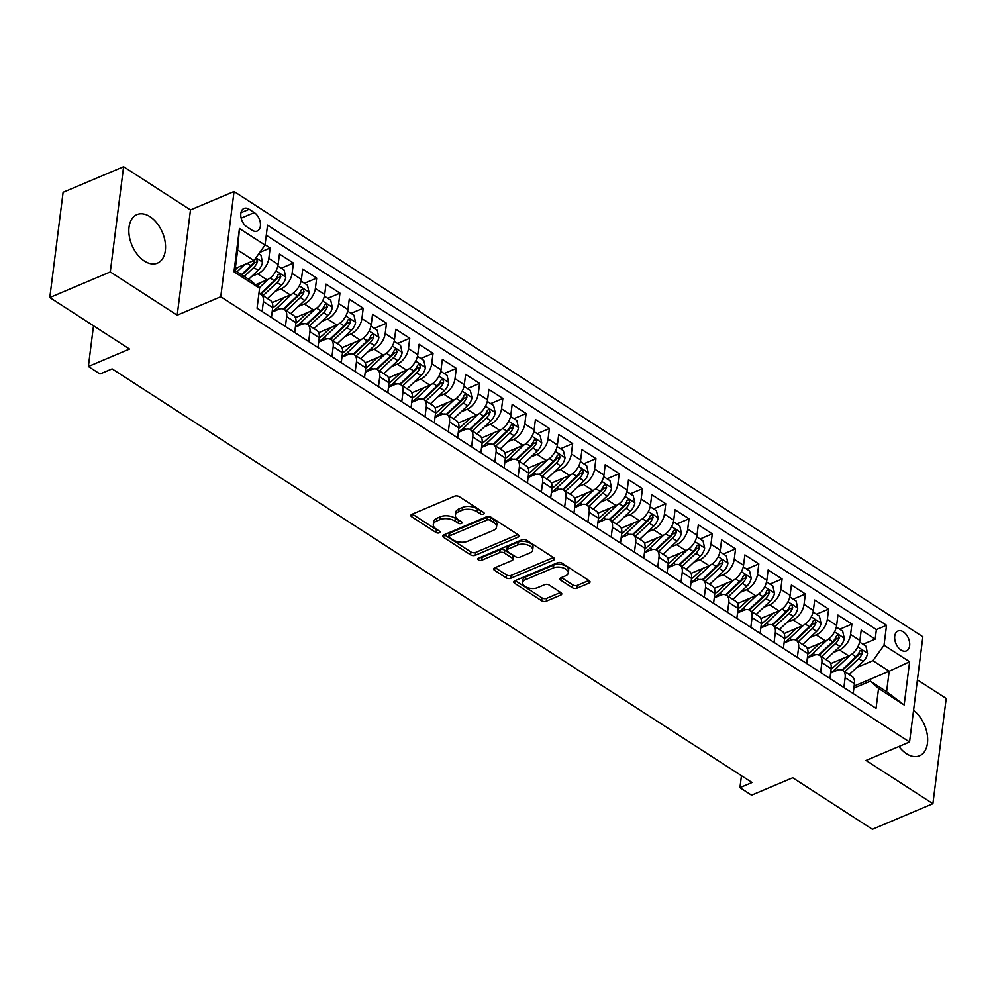 <?xml version="1.0" encoding="UTF-8"?>
<svg xmlns="http://www.w3.org/2000/svg" width="996" height="996" viewBox="0 0 996 996"><rect width="100%" height="100%" fill="white"/><g stroke="black" fill="none" stroke-linecap="round" stroke-linejoin="round"><path stroke-width="1.49" d="M483.471 514.123A2.316 1.22 -172.8 0 0 484.168 513.376A2.316 1.22 -172.8 0 0 483.533 512.38L459.268 496.693A3.312 1.755 -172.8 0 0 454.612 496.22L411.858 514.322A3.312 1.755 -172.8 0 0 410.85 515.38A3.312 1.755 -172.8 0 0 411.759 516.8L436.036 532.486A2.316 1.22 -172.8 0 0 439.298 532.823A2.316 1.22 -172.8 0 0 439.995 532.076A2.316 1.22 -172.8 0 0 439.361 531.08L436.211 529.05A10.607 5.603 -172.8 0 1 433.297 524.506A10.607 5.603 -172.8 0 1 436.509 521.107L440.07 519.601A10.607 5.603 -172.8 0 1 454.985 521.107L458.123 523.137A2.316 1.22 -172.8 0 0 461.385 523.473A2.316 1.22 -172.8 0 0 462.082 522.726A2.316 1.22 -172.8 0 0 461.447 521.73L458.309 519.7A10.607 5.603 -172.8 0 1 455.384 515.156A10.607 5.603 -172.8 0 1 458.596 511.757L462.156 510.251A10.607 5.603 -172.8 0 1 477.072 511.757L480.209 513.787A2.316 1.22 -172.8 0 0 483.471 514.123M898.952 746.49A26.332 16.534 67.1 0 0 906.497 753.711A26.332 16.534 67.1 0 0 919.569 755.777A26.332 16.534 67.1 0 0 927.376 735.359A26.332 16.534 67.1 0 0 913.556 710.36M149.998 216.68A26.332 16.534 67.1 0 0 136.925 214.613A26.332 16.534 67.1 0 0 129.268 236.027A26.332 16.534 67.1 0 0 144.395 261.052A26.332 16.534 67.1 0 0 157.455 263.118A26.332 16.534 67.1 0 0 165.112 241.704A26.332 16.534 67.1 0 0 149.998 216.68M903.335 631.85A10.807 6.785 67.1 0 0 897.981 631.003A10.807 6.785 67.1 0 0 894.831 639.793A10.807 6.785 67.1 0 0 901.044 650.052A10.807 6.785 67.1 0 0 906.397 650.911A10.807 6.785 67.1 0 0 909.547 642.121A10.807 6.785 67.1 0 0 903.335 631.85M572.376 587.727A3.312 1.755 -172.8 0 0 577.033 588.2L589.034 583.121A3.312 1.755 -172.8 0 0 590.03 582.05A3.312 1.755 -172.8 0 0 589.122 580.631L562.167 563.213A3.312 1.755 -172.8 0 0 557.511 562.74L514.758 580.842A3.312 1.755 -172.8 0 0 513.749 581.901A3.312 1.755 -172.8 0 0 514.658 583.32L541.612 600.75A3.312 1.755 -172.8 0 0 546.281 601.211L560.76 595.085A3.312 1.755 -172.8 0 0 561.769 594.027A3.312 1.755 -172.8 0 0 560.86 592.595L549.319 585.138A3.312 1.755 -172.8 0 0 544.663 584.677L537.479 587.715A8.864 4.681 -172.8 0 1 527.643 587.702A8.864 4.681 -172.8 0 1 522.564 582.648A8.864 4.681 -172.8 0 1 525.253 579.809L553.403 567.894A8.864 4.681 -172.8 0 1 563.238 567.919A8.864 4.681 -172.8 0 1 568.305 572.961A8.864 4.681 -172.8 0 1 565.616 575.8L560.935 577.78A3.312 1.755 -172.8 0 0 559.926 578.85A3.312 1.755 -172.8 0 0 560.835 580.27L572.376 587.727L572.737 584.876A3.312 1.755 -172.8 0 0 577.394 585.349L588.885 580.481M110.295 271.92L177.201 315.172L190.485 209.944L123.591 166.706L110.295 271.92L49.8 297.53L129.505 349.048L88.37 366.466L99.998 373.986L112.1 368.869L752.042 782.545L739.941 787.674L751.569 795.194L792.716 777.776L872.409 829.295L932.903 803.685L946.2 698.47L917.416 679.857M177.201 315.172L220.751 296.733L909.56 741.995L866.01 760.446L932.903 803.685M517.995 537.193A3.312 1.755 -172.8 0 0 518.991 536.134A3.312 1.755 -172.8 0 0 518.082 534.715L491.128 517.285A3.312 1.755 -172.8 0 0 486.471 516.824L443.718 534.914A3.312 1.755 -172.8 0 0 442.71 535.985A3.312 1.755 -172.8 0 0 443.631 537.404L470.573 554.822A3.312 1.755 -172.8 0 0 475.241 555.295L517.995 537.193L518.281 534.852M526.647 540.255L553.602 557.673A3.312 1.755 -172.8 0 1 554.511 559.092A3.312 1.755 -172.8 0 1 553.515 560.15L510.761 578.253A3.312 1.755 -172.8 0 1 506.093 577.78L494.564 570.322A3.312 1.755 -172.8 0 1 493.655 568.903A3.312 1.755 -172.8 0 1 494.651 567.845L511.994 560.511A3.312 1.755 -172.8 0 0 512.99 559.441A3.312 1.755 -172.8 0 0 512.081 558.021L504.437 553.079A3.312 1.755 -172.8 0 0 499.768 552.606L481.715 560.25A2.316 1.22 -172.8 0 1 479.151 560.25A2.316 1.22 -172.8 0 1 477.819 558.918A2.316 1.22 -172.8 0 1 478.528 558.183L521.991 539.782A3.312 1.755 -172.8 0 1 526.647 540.255M49.8 297.53L63.097 192.315L123.591 166.706M863.009 644.288L875.185 639.133L861.216 630.107L859.909 640.49L850.596 634.477A13.508 7.719 122.9 0 1 839.479 649.94L833.465 652.492M839.74 629.248L851.904 624.094L837.947 615.067L836.64 625.451L827.327 619.425A13.508 7.719 122.9 0 1 816.21 634.9L810.196 637.452M816.471 614.208L828.635 609.054L814.678 600.028L813.371 610.399L804.058 604.385A13.508 7.719 122.9 0 1 792.941 619.861L786.927 622.4M793.202 599.156L805.366 594.002L791.409 584.976L790.089 595.359L780.789 589.346A13.508 7.719 122.9 0 1 769.671 604.821L763.658 607.361M769.92 584.117L782.097 578.962L768.14 569.936L766.82 580.319L757.52 574.306A13.508 7.719 122.9 0 1 746.402 589.769L740.389 592.321M746.651 569.077L758.828 563.923L744.871 554.897L743.551 565.28L734.251 559.254A13.508 7.719 122.9 0 1 723.133 574.729L717.12 577.282M723.382 554.025L735.558 548.883L721.59 539.857L720.282 550.228L710.97 544.214A13.508 7.719 122.9 0 1 699.864 559.69L693.838 562.23M700.113 538.985L712.289 533.831L698.321 524.805L697.013 535.188L687.701 529.175A13.508 7.719 122.9 0 1 676.583 544.65L670.569 547.19M676.844 523.946L689.02 518.792L675.051 509.765L673.744 520.149L664.432 514.135A13.508 7.719 122.9 0 1 653.314 529.598L647.3 532.15M653.575 508.906L665.751 503.752L651.782 494.726L650.475 505.109L641.163 499.083A13.508 7.719 122.9 0 1 630.045 514.559L624.031 517.111M630.306 493.854L642.47 488.712L628.513 479.686L627.206 490.057L617.894 484.044A13.508 7.719 122.9 0 1 606.776 499.519L600.762 502.059M607.037 478.815L619.201 473.66L605.244 464.634L603.925 475.017L594.624 469.004A13.508 7.719 122.9 0 1 583.507 484.479L577.493 487.019M583.768 463.775L595.932 458.621L581.975 449.594L580.656 459.978L571.355 453.952A13.508 7.719 122.9 0 1 560.238 469.427L554.224 471.98M560.487 448.735L572.663 443.581L558.706 434.555L557.387 444.926L548.086 438.912A13.508 7.719 122.9 0 1 536.969 454.388L530.955 456.927M537.218 433.683L549.394 428.529L535.425 419.503L534.117 429.886L524.805 423.873A13.508 7.719 122.9 0 1 513.699 439.348L507.686 441.888M513.948 418.644L526.125 413.489L512.156 404.463L510.848 414.846L501.536 408.833A13.508 7.719 122.9 0 1 490.43 424.296L484.405 426.848M490.679 403.604L502.856 398.45L488.887 389.424L487.579 399.807L478.267 393.781A13.508 7.719 122.9 0 1 467.149 409.256L461.136 411.809M467.41 388.565L479.586 383.41L465.618 374.384L464.31 384.755L454.998 378.741A13.508 7.719 122.9 0 1 443.88 394.217L437.867 396.757M444.141 373.512L456.305 368.358L442.349 359.332L441.041 369.715L431.729 363.702A13.508 7.719 122.9 0 1 420.611 379.177L414.597 381.717M420.872 358.473L433.036 353.319L419.079 344.292L417.772 354.676L408.46 348.662A13.508 7.719 122.9 0 1 397.342 364.125L391.328 366.677M397.603 343.433L409.767 338.279L395.81 329.253L394.491 339.636L385.191 333.61A13.508 7.719 122.9 0 1 374.073 349.086L368.059 351.638M374.322 328.381L386.498 323.239L372.541 314.213L371.222 324.584L361.922 318.571A13.508 7.719 122.9 0 1 350.804 334.046L344.79 336.586M351.053 313.342L363.229 308.187L349.272 299.161L347.953 309.544L338.652 303.531A13.508 7.719 122.9 0 1 327.535 319.006L321.521 321.546M327.784 298.302L339.96 293.148L325.991 284.121L324.684 294.505L315.371 288.479A13.508 7.719 122.9 0 1 304.266 303.954L298.24 306.507M304.515 283.262L316.691 278.108L302.722 269.082L301.415 279.453L292.102 273.439A13.508 7.719 122.9 0 1 280.984 288.915L274.971 291.467M281.246 268.21L293.422 263.056L279.453 254.042L278.145 264.413A13.508 7.719 122.9 0 1 267.028 279.888L255.549 284.744M859.909 640.49A13.508 7.719 -57.1 0 1 848.791 655.966L830.652 663.647M836.64 625.451A13.508 7.719 -57.1 0 1 825.522 640.926L807.37 648.595M813.371 610.399A13.508 7.719 -57.1 0 1 802.253 625.874L784.101 633.556M790.089 595.359A13.508 7.719 -57.1 0 1 778.984 610.834L760.832 618.516M766.82 580.319A13.508 7.719 -57.1 0 1 755.703 595.795L737.563 603.476M743.551 565.28A13.508 7.719 -57.1 0 1 732.433 580.743L714.294 588.424M720.282 550.228A13.508 7.719 -57.1 0 1 709.164 565.703L691.025 573.385M697.013 535.188A13.508 7.719 -57.1 0 1 685.895 550.664L667.756 558.345M673.744 520.149A13.508 7.719 -57.1 0 1 662.626 535.624L644.487 543.306M650.475 505.109A13.508 7.719 -57.1 0 1 639.357 520.572L621.218 528.254M627.206 490.057A13.508 7.719 -57.1 0 1 616.088 505.532L597.936 513.214M603.925 475.017A13.508 7.719 -57.1 0 1 592.819 490.493L574.667 498.174M580.656 459.978A13.508 7.719 -57.1 0 1 569.55 475.453L551.398 483.135M557.387 444.926A13.508 7.719 -57.1 0 1 546.269 460.401L528.129 468.083M534.117 429.886A13.508 7.719 -57.1 0 1 523 445.361L504.86 453.043M510.848 414.846A13.508 7.719 -57.1 0 1 499.731 430.322L481.591 438.003M487.579 399.807A13.508 7.719 -57.1 0 1 476.462 415.27L458.322 422.951M464.31 384.755A13.508 7.719 -57.1 0 1 453.192 400.23L435.053 407.912M441.041 369.715A13.508 7.719 -57.1 0 1 429.923 385.191L411.771 392.872M417.772 354.676A13.508 7.719 -57.1 0 1 406.654 370.151L388.502 377.833M394.491 339.636A13.508 7.719 -57.1 0 1 383.385 355.099L365.233 362.781M371.222 324.584A13.508 7.719 -57.1 0 1 360.104 340.059L341.964 347.741M347.953 309.544A13.508 7.719 -57.1 0 1 336.835 325.02L318.695 332.701M324.684 294.505A13.508 7.719 -57.1 0 1 313.566 309.98L295.426 317.662M301.415 279.453A13.508 7.719 -57.1 0 1 290.297 294.928L272.157 302.61M246.946 226.914L252.063 230.225A10.47 6.574 67.1 0 0 257.254 231.047A10.47 6.574 67.1 0 0 260.292 222.531A10.47 6.574 67.1 0 0 254.291 212.596L249.174 209.285A10.47 6.574 67.1 0 0 243.97 208.463A10.47 6.574 67.1 0 0 240.932 216.966A10.47 6.574 67.1 0 0 246.946 226.914M220.751 296.733L234.048 191.506L922.856 636.78L909.56 741.995M875.185 639.133L876.38 629.609L886.552 625.301L267.551 225.158L265.036 245.066L253.918 260.541L235.305 268.422M886.552 625.301L884.037 645.209L909.634 661.755L904.169 704.981L878.572 688.435L876.057 708.343L257.055 308.2L259.57 288.292L233.973 271.746L239.438 228.52L265.036 245.066M830.614 673.084L836.901 670.42A13.508 7.719 122.9 0 1 842.79 670.457A13.508 7.719 122.9 0 1 845.143 677.703L843.898 687.551M807.345 658.032L813.62 655.38A13.508 7.719 122.9 0 1 819.521 655.418A13.508 7.719 122.9 0 1 821.862 662.651L820.617 672.512M784.076 642.993L790.351 640.341A13.508 7.719 122.9 0 1 796.252 640.366A13.508 7.719 122.9 0 1 798.593 647.612L797.348 657.472M760.807 627.953L767.082 625.289A13.508 7.719 122.9 0 1 772.983 625.326A13.508 7.719 122.9 0 1 775.324 632.572L774.079 642.42M737.538 612.901L743.813 610.249A13.508 7.719 122.9 0 1 749.714 610.287A13.508 7.719 122.9 0 1 752.055 617.532L750.81 627.38M714.269 597.861L720.544 595.21A13.508 7.719 122.9 0 1 726.433 595.235A13.508 7.719 122.9 0 1 728.786 602.48L727.541 612.341M691 582.822L697.275 580.158A13.508 7.719 122.9 0 1 703.164 580.195A13.508 7.719 122.9 0 1 705.517 587.441L704.272 597.301M667.731 567.782L674.006 565.118A13.508 7.719 122.9 0 1 679.895 565.155A13.508 7.719 122.9 0 1 682.248 572.401L681.003 582.249M644.449 552.73L650.737 550.078A13.508 7.719 122.9 0 1 656.625 550.116A13.508 7.719 122.9 0 1 658.979 557.349L657.734 567.21M621.18 537.691L627.455 535.039A13.508 7.719 122.9 0 1 633.356 535.064A13.508 7.719 122.9 0 1 635.697 542.31L634.452 552.17M597.911 522.651L604.186 519.987A13.508 7.719 122.9 0 1 610.087 520.024A13.508 7.719 122.9 0 1 612.428 527.27L611.183 537.13M574.642 507.611L580.917 504.947A13.508 7.719 122.9 0 1 586.818 504.984A13.508 7.719 122.9 0 1 589.159 512.23L587.914 522.078M551.373 492.559L557.648 489.908A13.508 7.719 122.9 0 1 563.549 489.945A13.508 7.719 122.9 0 1 565.89 497.178L564.645 507.039M528.104 477.52L534.379 474.868A13.508 7.719 122.9 0 1 540.268 474.893A13.508 7.719 122.9 0 1 542.621 482.139L541.376 491.999M504.835 462.48L511.11 459.816A13.508 7.719 122.9 0 1 516.999 459.853A13.508 7.719 122.9 0 1 519.352 467.099L518.107 476.947M481.566 447.428L487.841 444.776A13.508 7.719 122.9 0 1 493.73 444.814A13.508 7.719 122.9 0 1 496.083 452.06L494.838 461.907M458.285 432.389L464.572 429.737A13.508 7.719 122.9 0 1 470.461 429.762A13.508 7.719 122.9 0 1 472.814 437.007L471.569 446.868M435.015 417.349L441.303 414.697A13.508 7.719 122.9 0 1 447.192 414.722A13.508 7.719 122.9 0 1 449.545 421.968L448.3 431.828M411.746 402.309L418.021 399.645A13.508 7.719 122.9 0 1 423.923 399.682A13.508 7.719 122.9 0 1 426.263 406.928L425.018 416.776M388.477 387.257L394.752 384.605A13.508 7.719 122.9 0 1 400.653 384.643A13.508 7.719 122.9 0 1 402.994 391.876L401.749 401.737M365.208 372.218L371.483 369.566A13.508 7.719 122.9 0 1 377.384 369.591A13.508 7.719 122.9 0 1 379.725 376.837L378.48 386.697M341.939 357.178L348.214 354.514A13.508 7.719 122.9 0 1 354.115 354.551A13.508 7.719 122.9 0 1 356.456 361.797L355.211 371.657M318.67 342.138L324.945 339.474A13.508 7.719 122.9 0 1 330.834 339.512A13.508 7.719 122.9 0 1 333.187 346.757L331.942 356.605M295.401 327.086L301.676 324.435A13.508 7.719 122.9 0 1 307.565 324.472A13.508 7.719 122.9 0 1 309.918 331.705L308.673 341.566M272.132 312.047L278.407 309.395A13.508 7.719 122.9 0 1 284.296 309.42A13.508 7.719 122.9 0 1 286.649 316.666L285.404 326.526M259.757 252.411L270.153 248.016L268.833 258.4A13.508 7.719 122.9 0 1 257.715 273.875L251.702 276.415M258.898 293.658A13.508 7.719 122.9 0 1 261.027 294.38L270.339 300.394A13.508 7.719 122.9 0 1 272.68 307.639L271.435 317.5M261.027 294.38A13.508 7.719 122.9 0 1 263.38 301.626L262.135 311.474M853.198 693.577L854.443 683.717A13.508 7.719 -57.1 0 0 852.103 676.471L842.79 670.457M829.929 678.525L831.174 668.677A13.508 7.719 -57.1 0 0 828.834 661.431L819.521 655.418M806.66 663.485L807.905 653.625A13.508 7.719 -57.1 0 0 805.552 646.392L796.252 640.366M783.391 648.446L784.636 638.585A13.508 7.719 -57.1 0 0 782.283 631.34L772.983 625.326M760.122 633.394L761.367 623.546A13.508 7.719 -57.1 0 0 759.014 616.3L749.714 610.287M736.853 618.354L738.098 608.506A13.508 7.719 -57.1 0 0 735.745 601.26L726.433 595.235M713.572 603.315L714.817 593.454A13.508 7.719 -57.1 0 0 712.476 586.208L703.164 580.195M690.303 588.275L691.548 578.415A13.508 7.719 -57.1 0 0 689.207 571.169L679.895 565.155M667.034 573.223L668.279 563.375A13.508 7.719 -57.1 0 0 665.938 556.129L656.625 550.116M643.765 558.183L645.01 548.335A13.508 7.719 -57.1 0 0 642.669 541.089L633.356 535.064M620.496 543.144L621.741 533.283A13.508 7.719 -57.1 0 0 619.388 526.037L610.087 520.024M597.226 528.104L598.471 518.244A13.508 7.719 -57.1 0 0 596.118 510.998L586.818 504.984M573.957 513.052L575.202 503.204A13.508 7.719 -57.1 0 0 572.849 495.958L563.549 489.945M550.688 498.012L551.933 488.152A13.508 7.719 -57.1 0 0 549.58 480.919L540.268 474.893M527.419 482.973L528.664 473.112A13.508 7.719 -57.1 0 0 526.311 465.867L516.999 459.853M504.138 467.921L505.383 458.073A13.508 7.719 -57.1 0 0 503.042 450.827L493.73 444.814M480.869 452.881L482.114 443.033A13.508 7.719 -57.1 0 0 479.773 435.787L470.461 429.762M457.6 437.842L458.845 427.981A13.508 7.719 -57.1 0 0 456.504 420.735L447.192 414.722M434.331 422.802L435.576 412.942A13.508 7.719 -57.1 0 0 433.235 405.696L423.923 399.682M411.062 407.75L412.307 397.902A13.508 7.719 -57.1 0 0 409.954 390.656L400.653 384.643M387.793 392.71L389.038 382.862A13.508 7.719 -57.1 0 0 386.685 375.617L377.384 369.591M364.524 377.671L365.769 367.81A13.508 7.719 -57.1 0 0 363.416 360.564L354.115 354.551M341.255 362.631L342.5 352.771A13.508 7.719 -57.1 0 0 340.146 345.525L330.834 339.512M317.973 347.579L319.218 337.731A13.508 7.719 -57.1 0 0 316.877 330.485L307.565 324.472M294.704 332.54L295.949 322.679A13.508 7.719 -57.1 0 0 293.608 315.446L284.296 309.42M293.422 263.056L292.102 273.439M316.691 278.108L315.371 288.479M339.96 293.148L338.652 303.531M363.229 308.187L361.922 318.571M386.498 323.239L385.191 333.61M409.767 338.279L408.46 348.662M433.036 353.319L431.729 363.702M456.305 368.358L454.998 378.741M479.586 383.41L478.267 393.781M502.856 398.45L501.536 408.833M526.125 413.489L524.805 423.873M549.394 428.529L548.086 438.912M572.663 443.581L571.355 453.952M595.932 458.621L594.624 469.004M619.201 473.66L617.894 484.044M642.47 488.712L641.163 499.083M665.751 503.752L664.432 514.135M689.02 518.792L687.701 529.175M712.289 533.831L710.97 544.214M735.558 548.883L734.251 559.254M758.828 563.923L757.52 574.306M782.097 578.962L780.789 589.346M805.366 594.002L804.058 604.385M828.635 609.054L827.327 619.425M851.904 624.094L850.596 634.477M876.38 629.609L266.281 235.218M270.153 248.016L265.073 244.742M854.145 686.057L889.204 671.217L872.919 660.684L856.734 667.532M253.918 260.541L237.633 250.008L235.044 270.489L251.328 281.021L259.57 288.292M190.485 209.944L234.048 191.506M741.447 775.71L739.941 787.674M93.499 325.779L88.37 366.466M853.883 688.124L870.33 681.164L886.614 691.697L889.204 671.217L909.634 661.755M878.572 688.435L870.33 681.164M872.919 660.684L884.037 645.209M237.633 250.008L239.438 228.52M235.044 270.489L233.973 271.746M904.169 704.981L886.614 691.697M482.114 511.458A2.316 1.22 -172.8 0 1 480.57 510.948L477.433 508.919A10.607 5.603 -172.8 0 0 462.518 507.412L462.156 510.251M455.384 515.156L455.745 512.305A10.607 5.603 -172.8 0 1 458.957 508.919L462.518 507.412M433.297 524.506L433.658 521.667A10.607 5.603 -172.8 0 1 436.87 518.269L440.431 516.762A10.607 5.603 -172.8 0 1 455.334 518.269L458.484 520.298A2.316 1.22 -172.8 0 0 460.028 520.808M412.356 514.11L436.385 529.648A2.316 1.22 -172.8 0 0 437.929 530.158M444.216 534.703L470.934 551.983A3.312 1.755 -172.8 0 0 475.602 552.456L517.845 534.566M490.318 520.323A2.316 1.22 -172.8 0 0 487.056 519.987L449.532 535.885A2.316 1.22 -172.8 0 0 448.823 536.62A2.316 1.22 -172.8 0 0 449.457 537.616L452.769 539.757A10.607 5.603 -172.8 0 0 467.684 541.264L493.331 530.407A10.607 5.603 -172.8 0 0 496.543 527.009A10.607 5.603 -172.8 0 0 493.63 522.464L490.318 520.323L490.679 517.472A2.316 1.22 -172.8 0 0 487.418 517.148L487.056 519.987M448.823 536.62L449.184 533.781A2.316 1.22 -172.8 0 1 449.881 533.034L487.418 517.148M496.543 527.009L496.904 524.17A10.607 5.603 -172.8 0 0 493.991 519.613L493.63 522.464M490.679 517.472L493.991 519.613M553.365 557.523L511.11 575.414L510.761 578.253M495.149 567.633L506.454 574.941A3.312 1.755 -172.8 0 0 511.11 575.414M512.99 559.441L513.351 556.602A3.312 1.755 -172.8 0 0 512.442 555.183L504.785 550.228A3.312 1.755 -172.8 0 0 500.129 549.767L482.076 557.399L481.715 560.25M480.035 557.536A2.316 1.22 -172.8 0 0 482.076 557.399M529.984 552.892A8.864 4.681 -172.8 0 0 532.673 550.053A8.864 4.681 -172.8 0 0 527.594 544.999A8.864 4.681 -172.8 0 0 517.758 544.986L507.848 549.182A3.312 1.755 -172.8 0 0 506.84 550.253A3.312 1.755 -172.8 0 0 507.761 551.672L515.405 556.615A3.312 1.755 -172.8 0 0 520.074 557.088L529.984 552.892M532.673 550.053L533.034 547.202A8.864 4.681 -172.8 0 0 527.955 542.16A8.864 4.681 -172.8 0 0 518.119 542.148L517.758 544.986M506.84 550.253L507.201 547.402A3.312 1.755 -172.8 0 1 508.209 546.343L518.119 542.148M561.433 577.568L572.737 584.876M568.305 572.961L568.666 570.11A8.864 4.681 -172.8 0 0 563.587 565.068A8.864 4.681 -172.8 0 0 553.764 565.056L553.403 567.894M522.564 582.648L522.925 579.809A8.864 4.681 -172.8 0 1 525.614 576.97L553.764 565.056M515.256 580.631L541.973 597.899A3.312 1.755 -172.8 0 0 546.63 598.372L560.624 592.446M237.845 267.351L235.118 269.928M244.854 264.376L237.023 271.771M258.823 253.719L260.902 255.063L262.508 262.259A8.952 5.117 122.9 0 1 258.138 270.339L248.664 279.291M244.244 276.427L253.719 267.488A8.952 5.117 -57.1 0 0 257.516 261.662L256.47 258.848L254.727 259.856A8.952 5.117 122.9 0 1 250.93 265.683L241.443 274.622M257.516 261.662L254.042 263.131A4.557 2.602 122.9 0 1 252.723 264.774L241.941 274.946M261.126 282.391L257.142 286.151M268.298 279.254L259.134 287.906M277.859 266.019L284.171 270.103L285.777 277.299A8.952 5.117 122.9 0 1 281.42 285.379L267.463 298.539M263.044 295.688L276.988 282.528A8.952 5.117 -57.1 0 0 280.785 276.701L279.739 273.888L277.996 274.896A8.952 5.117 122.9 0 1 274.199 280.723L260.18 293.957M280.785 276.701L277.311 278.17A4.557 2.602 122.9 0 1 275.992 279.826L260.74 294.218M284.395 297.431L276.701 304.689A21.439 12.251 122.9 0 1 272.655 307.889M291.567 294.306L277.697 307.391A25.834 14.753 122.9 0 1 272.182 311.648M301.128 281.071L307.44 285.155L309.046 292.338A8.952 5.117 122.9 0 1 304.689 300.431L290.745 313.591M286.313 310.727L300.269 297.567A8.952 5.117 -57.1 0 0 304.054 291.741L303.008 288.927L301.265 289.936A8.952 5.117 122.9 0 1 297.468 295.762L283.449 308.997M304.054 291.741L300.58 293.222A4.557 2.602 122.9 0 1 299.273 294.866L284.022 309.258M307.664 312.47L299.97 319.728A21.439 12.251 122.9 0 1 295.924 322.928M314.836 309.345L300.966 322.43A25.834 14.753 122.9 0 1 295.451 326.688M324.397 296.111L330.709 300.194L332.315 307.378A8.952 5.117 122.9 0 1 327.958 315.471L314.014 328.63M309.594 325.767L323.538 312.607A8.952 5.117 -57.1 0 0 327.335 306.78L326.277 303.967L324.534 304.975A8.952 5.117 122.9 0 1 320.737 310.802L306.718 324.036M327.335 306.78L323.849 308.262A4.557 2.602 122.9 0 1 322.542 309.905L307.291 324.298M330.933 327.522L323.239 334.768A21.439 12.251 122.9 0 1 319.193 337.968M338.117 324.385L324.235 337.482A25.834 14.753 122.9 0 1 318.72 341.728M347.666 311.15L353.978 315.234L355.584 322.43A8.952 5.117 122.9 0 1 351.227 330.51L337.283 343.67M332.863 340.819L346.807 327.659A8.952 5.117 -57.1 0 0 350.604 321.833L349.546 319.019L347.803 320.027A8.952 5.117 122.9 0 1 344.006 325.854L329.987 339.076M350.604 321.833L347.118 323.302A4.557 2.602 122.9 0 1 345.811 324.945L330.56 339.337M354.203 342.562L346.521 349.82A21.439 12.251 122.9 0 1 342.462 353.007M361.386 339.424L347.517 352.522A25.834 14.753 122.9 0 1 341.989 356.767M370.935 326.19L377.247 330.274L378.866 337.47A8.952 5.117 122.9 0 1 374.496 345.562L360.552 358.722M356.132 355.858L370.076 342.699A8.952 5.117 -57.1 0 0 373.874 336.872L372.828 334.058L371.085 335.067A8.952 5.117 122.9 0 1 367.287 340.893L353.256 354.128M373.874 336.872L370.388 338.341A4.557 2.602 122.9 0 1 369.08 339.997L353.829 354.389M377.472 357.601L369.79 364.86A21.439 12.251 122.9 0 1 365.731 368.059M384.655 354.476L370.786 367.561A25.834 14.753 122.9 0 1 365.258 371.819M394.204 341.242L400.529 345.326L402.135 352.509A8.952 5.117 122.9 0 1 397.765 360.602L383.821 373.761M379.401 370.898L393.345 357.738A8.952 5.117 -57.1 0 0 397.143 351.912L396.097 349.098L394.354 350.106A8.952 5.117 122.9 0 1 390.557 355.933L376.525 369.167M397.143 351.912L393.657 353.393A4.557 2.602 122.9 0 1 392.349 355.037L377.098 369.429M400.741 372.653L393.059 379.899A21.439 12.251 122.9 0 1 389 383.099M407.924 369.516L394.055 382.601A25.834 14.753 122.9 0 1 388.527 386.859M417.473 356.282L423.798 360.365L425.404 367.561A8.952 5.117 122.9 0 1 421.034 375.641L407.09 388.801M402.67 385.95L416.614 372.778A8.952 5.117 -57.1 0 0 420.412 366.951L419.366 364.15L417.623 365.146A8.952 5.117 122.9 0 1 413.826 370.985L399.807 384.207M420.412 366.951L416.926 368.433A4.557 2.602 122.9 0 1 415.618 370.076L400.367 384.468M424.01 387.693L416.328 394.939A21.439 12.251 122.9 0 1 412.269 398.139M431.193 384.556L417.324 397.653A25.834 14.753 122.9 0 1 411.796 401.898M440.742 371.321L447.067 375.405L448.673 382.601A8.952 5.117 122.9 0 1 444.303 390.681L430.359 403.841M425.939 400.99L439.883 387.83A8.952 5.117 -57.1 0 0 443.681 382.003L442.635 379.19L440.892 380.198A8.952 5.117 122.9 0 1 437.095 386.025L423.076 399.259M443.681 382.003L440.207 383.472A4.557 2.602 122.9 0 1 438.887 385.116L423.636 399.508M447.279 402.733L439.597 409.991A21.439 12.251 122.9 0 1 435.551 413.178M454.462 399.608L440.593 412.693A25.834 14.753 122.9 0 1 435.065 416.938M464.012 386.361L470.336 390.444L471.942 397.641A8.952 5.117 122.9 0 1 467.572 405.733L453.628 418.893M449.208 416.029L463.152 402.87A8.952 5.117 -57.1 0 0 466.95 397.043L465.904 394.229L464.161 395.238A8.952 5.117 122.9 0 1 460.364 401.064L446.345 414.299M466.95 397.043L463.476 398.512A4.557 2.602 122.9 0 1 462.156 400.168L446.905 414.56M470.56 417.772L462.866 425.031A21.439 12.251 122.9 0 1 458.82 428.23M477.731 414.647L463.862 427.732A25.834 14.753 122.9 0 1 458.347 431.99M487.293 401.413L493.605 405.497L495.211 412.68A8.952 5.117 122.9 0 1 490.854 420.773L476.91 433.932M472.478 431.069L486.422 417.909A8.952 5.117 -57.1 0 0 490.219 412.083L489.173 409.269L487.43 410.277A8.952 5.117 122.9 0 1 483.633 416.104L469.614 429.338M490.219 412.083L486.745 413.564A4.557 2.602 122.9 0 1 485.438 415.208L470.187 429.6M493.829 432.824L486.135 440.07A21.439 12.251 122.9 0 1 482.089 443.27M501 429.687L487.131 442.784A25.834 14.753 122.9 0 1 481.616 447.03M510.562 416.453L516.874 420.536L518.48 427.732A8.952 5.117 122.9 0 1 514.123 435.812L500.179 448.972M495.747 446.121L509.703 432.961A8.952 5.117 -57.1 0 0 513.5 427.135L512.442 424.321L510.699 425.329A8.952 5.117 122.9 0 1 506.902 431.156L492.883 444.378M513.5 427.135L510.014 428.604A4.557 2.602 122.9 0 1 508.707 430.247L493.456 444.639M517.098 447.864L509.404 455.122A21.439 12.251 122.9 0 1 505.358 458.309M524.282 444.726L510.4 457.824A25.834 14.753 122.9 0 1 504.885 462.069M533.831 431.492L540.143 435.576L541.749 442.772A8.952 5.117 122.9 0 1 537.392 450.852L523.448 464.012M519.028 461.16L532.972 448.001A8.952 5.117 -57.1 0 0 536.769 442.174L535.711 439.361L533.968 440.369A8.952 5.117 122.9 0 1 530.171 446.196L516.152 459.43M536.769 442.174L533.283 443.643A4.557 2.602 122.9 0 1 531.976 445.299L516.725 459.691M540.367 462.903L532.686 470.162A21.439 12.251 122.9 0 1 528.627 473.361M547.551 459.779L533.669 472.863A25.834 14.753 122.9 0 1 528.154 477.109M557.1 446.532L563.412 450.628L565.018 457.811A8.952 5.117 122.9 0 1 560.661 465.904L546.717 479.064M542.297 476.2L556.241 463.04A8.952 5.117 -57.1 0 0 560.038 457.214L558.993 454.4L557.237 455.409A8.952 5.117 122.9 0 1 553.452 461.235L539.421 474.47M560.038 457.214L556.552 458.683A4.557 2.602 122.9 0 1 555.245 460.339L539.994 474.731M563.636 477.943L555.955 485.201A21.439 12.251 122.9 0 1 551.896 488.401M570.82 474.818L556.951 487.903A25.834 14.753 122.9 0 1 551.423 492.161M580.369 461.584L586.681 465.667L588.3 472.851A8.952 5.117 122.9 0 1 583.93 480.944L569.986 494.103M565.566 491.24L579.51 478.08A8.952 5.117 -57.1 0 0 583.307 472.253L582.262 469.44L580.519 470.448A8.952 5.117 122.9 0 1 576.721 476.275L562.69 489.509M583.307 472.253L579.821 473.735A4.557 2.602 122.9 0 1 578.514 475.378L563.263 489.771M586.905 492.995L579.224 500.241A21.439 12.251 122.9 0 1 575.165 503.441M594.089 489.858L580.22 502.955A25.834 14.753 122.9 0 1 574.692 507.201M603.638 476.623L609.963 480.707L611.569 487.903A8.952 5.117 122.9 0 1 607.199 495.983L593.255 509.143M588.835 506.292L602.779 493.132A8.952 5.117 -57.1 0 0 606.576 487.305L605.531 484.492L603.788 485.5A8.952 5.117 122.9 0 1 599.99 491.327L585.972 504.549M606.576 487.305L603.09 488.775A4.557 2.602 122.9 0 1 601.783 490.418L586.532 504.81M610.175 508.035L602.493 515.293A21.439 12.251 122.9 0 1 598.434 518.48M617.358 504.897L603.489 517.995A25.834 14.753 122.9 0 1 597.961 522.24M626.907 491.663L633.232 495.747L634.838 502.943A8.952 5.117 122.9 0 1 630.468 511.023L616.524 524.195M612.104 521.331L626.048 508.172A8.952 5.117 -57.1 0 0 629.846 502.345L628.8 499.531L627.057 500.54A8.952 5.117 122.9 0 1 623.259 506.366L609.241 519.601M629.846 502.345L626.36 503.814A4.557 2.602 122.9 0 1 625.052 505.47L609.801 519.862M633.444 523.074L625.762 530.333A21.439 12.251 122.9 0 1 621.716 533.532M640.627 519.949L626.758 533.034A25.834 14.753 122.9 0 1 621.23 537.292M650.176 506.715L656.501 510.799L658.107 517.982A8.952 5.117 122.9 0 1 653.737 526.075L639.793 539.234M635.373 536.371L649.317 523.211A8.952 5.117 -57.1 0 0 653.115 517.385L652.069 514.571L650.326 515.579A8.952 5.117 122.9 0 1 646.529 521.406L632.51 534.64M653.115 517.385L649.641 518.866A4.557 2.602 122.9 0 1 648.321 520.51L633.07 534.902M656.725 538.126L649.031 545.372A21.439 12.251 122.9 0 1 644.985 548.572M663.896 534.989L650.027 548.074A25.834 14.753 122.9 0 1 644.512 552.332M673.458 521.755L679.77 525.838L681.376 533.034A8.952 5.117 122.9 0 1 677.019 541.114L663.062 554.274M658.642 551.423L672.586 538.251A8.952 5.117 -57.1 0 0 676.384 532.424L675.338 529.611L673.595 530.619A8.952 5.117 122.9 0 1 669.798 536.446L655.779 549.68M676.384 532.424L672.91 533.906A4.557 2.602 122.9 0 1 671.59 535.549L656.339 549.941M679.994 553.166L672.3 560.412A21.439 12.251 122.9 0 1 668.254 563.611M687.165 550.029L673.296 563.126A25.834 14.753 122.9 0 1 667.781 567.371M696.727 536.794L703.039 540.878L704.645 548.074A8.952 5.117 122.9 0 1 700.288 556.154L686.344 569.314M681.911 566.463L695.868 553.303A8.952 5.117 -57.1 0 0 699.653 547.476L698.607 544.663L696.864 545.671A8.952 5.117 122.9 0 1 693.067 551.498L679.048 564.732M699.653 547.476L696.179 548.945A4.557 2.602 122.9 0 1 694.872 550.589L679.621 564.981M703.263 568.206L695.569 575.464A21.439 12.251 122.9 0 1 691.523 578.651M710.434 565.081L696.565 578.166A25.834 14.753 122.9 0 1 691.05 582.411M719.996 551.834L726.308 555.917L727.914 563.114A8.952 5.117 122.9 0 1 723.557 571.206L709.613 584.366M705.193 581.502L719.137 568.343A8.952 5.117 -57.1 0 0 722.934 562.516L721.876 559.702L720.133 560.711A8.952 5.117 122.9 0 1 716.336 566.537L702.317 579.772M722.934 562.516L719.448 563.985A4.557 2.602 122.9 0 1 718.141 565.641L702.89 580.033M726.532 583.245L718.838 590.504A21.439 12.251 122.9 0 1 714.792 593.703M733.716 580.12L719.834 593.205A25.834 14.753 122.9 0 1 714.319 597.463M743.265 566.886L749.577 570.969L751.183 578.153A8.952 5.117 122.9 0 1 746.826 586.246L732.882 599.405M728.462 596.542L742.406 583.382A8.952 5.117 -57.1 0 0 746.203 577.556L745.145 574.742L743.402 575.75A8.952 5.117 122.9 0 1 739.605 581.577L725.586 594.811M746.203 577.556L742.717 579.037A4.557 2.602 122.9 0 1 741.41 580.68L726.159 595.073M749.801 598.297L742.12 605.543A21.439 12.251 122.9 0 1 738.061 608.743M756.985 595.16L743.116 608.257A25.834 14.753 122.9 0 1 737.588 612.503M766.534 581.925L772.846 586.009L774.465 593.205A8.952 5.117 122.9 0 1 770.095 601.285L756.151 614.445M751.731 611.594L765.675 598.434A8.952 5.117 -57.1 0 0 769.472 592.608L768.426 589.794L766.683 590.802A8.952 5.117 122.9 0 1 762.886 596.629L748.855 609.851M769.472 592.608L765.986 594.077A4.557 2.602 122.9 0 1 764.679 595.72L749.428 610.112M773.07 613.337L765.389 620.595A21.439 12.251 122.9 0 1 761.33 623.782M780.254 610.199L766.385 623.297A25.834 14.753 122.9 0 1 760.857 627.542M789.803 596.965L796.128 601.049L797.734 608.245A8.952 5.117 122.9 0 1 793.364 616.325L779.42 629.484M775 626.633L788.944 613.474A8.952 5.117 -57.1 0 0 792.741 607.647L791.696 604.833L789.953 605.842A8.952 5.117 122.9 0 1 786.155 611.669L772.124 624.903M792.741 607.647L789.255 609.116A4.557 2.602 122.9 0 1 787.948 610.772L772.697 625.164M796.339 628.376L788.658 635.635A21.439 12.251 122.9 0 1 784.599 638.834M803.523 625.251L789.654 638.336A25.834 14.753 122.9 0 1 784.126 642.582M813.072 612.005L819.397 616.088L821.003 623.284A8.952 5.117 122.9 0 1 816.633 631.377L802.689 644.537M798.269 641.673L812.213 628.513A8.952 5.117 -57.1 0 0 816.01 622.687L814.965 619.873L813.222 620.882A8.952 5.117 122.9 0 1 809.424 626.708L795.406 639.942M816.01 622.687L812.524 624.156A4.557 2.602 122.9 0 1 811.217 625.812L795.966 640.204M819.608 643.416L811.927 650.674A21.439 12.251 122.9 0 1 807.868 653.874M826.792 640.291L812.923 653.376A25.834 14.753 122.9 0 1 807.395 657.634M836.341 627.057L842.666 631.14L844.272 638.324A8.952 5.117 122.9 0 1 839.902 646.416L825.958 659.576M821.538 656.713L835.482 643.553A8.952 5.117 -57.1 0 0 839.279 637.726L838.234 634.913L836.491 635.921A8.952 5.117 122.9 0 1 832.693 641.748L818.675 654.982M839.279 637.726L835.806 639.208A4.557 2.602 122.9 0 1 834.486 640.851L819.235 655.244M842.877 658.468L835.196 665.714A21.439 12.251 122.9 0 1 831.15 668.914M850.061 655.331L836.192 668.428A25.834 14.753 122.9 0 1 830.664 672.673M859.61 642.096L865.935 646.18L867.541 653.376A8.952 5.117 122.9 0 1 863.183 661.456L849.227 674.616M844.807 671.765L858.751 658.605A8.952 5.117 -57.1 0 0 862.548 652.778L861.503 649.965L859.76 650.973A8.952 5.117 122.9 0 1 855.962 656.8L841.944 670.022M862.548 652.778L859.075 654.248A4.557 2.602 122.9 0 1 857.755 655.891L842.504 670.283M848.791 655.966L839.479 649.94M825.522 640.926L816.21 634.9M802.253 625.874L792.941 619.861M778.984 610.834L769.671 604.821M755.703 595.795L746.402 589.769M732.433 580.743L723.133 574.729M709.164 565.703L699.864 559.69M685.895 550.664L676.583 544.65M662.626 535.624L653.314 529.598M639.357 520.572L630.045 514.559M616.088 505.532L606.776 499.519M592.819 490.493L583.507 484.479M569.55 475.453L560.238 469.427M546.269 460.401L536.969 454.388M523 445.361L513.699 439.348M499.731 430.322L490.43 424.296M476.462 415.27L467.149 409.256M453.192 400.23L443.88 394.217M429.923 385.191L420.611 379.177M406.654 370.151L397.342 364.125M383.385 355.099L374.073 349.086M360.104 340.059L350.804 334.046M336.835 325.02L327.535 319.006M313.566 309.98L304.266 303.954M290.297 294.928L280.984 288.915M267.028 279.888L257.715 273.875M272.68 307.639L263.38 301.626M854.443 683.717L845.143 677.703M831.174 668.677L821.862 662.651M807.905 653.625L798.593 647.612M784.636 638.585L775.324 632.572M761.367 623.546L752.055 617.532M738.098 608.506L728.786 602.48M714.817 593.454L705.517 587.441M691.548 578.415L682.248 572.401M668.279 563.375L658.979 557.349M645.01 548.335L635.697 542.31M621.741 533.283L612.428 527.27M598.471 518.244L589.159 512.23M575.202 503.204L565.89 497.178M551.933 488.152L542.621 482.139M528.664 473.112L519.352 467.099M505.383 458.073L496.083 452.06M482.114 443.033L472.814 437.007M458.845 427.981L449.545 421.968M435.576 412.942L426.263 406.928M412.307 397.902L402.994 391.876M389.038 382.862L379.725 376.837M365.769 367.81L356.456 361.797M342.5 352.771L333.187 346.757M319.218 337.731L309.918 331.705M295.949 322.679L286.649 316.666M278.145 264.413L268.833 258.4M240.945 212.758L249.174 209.285M241.169 218.149L254.291 212.596M477.433 508.919L477.072 511.757M458.957 508.919L458.596 511.757M458.484 520.298L458.123 523.137M455.334 518.269L454.985 521.107M440.431 516.762L440.07 519.601M436.87 518.269L436.509 521.107M436.385 529.648L436.036 532.486M412.083 514.222L411.759 516.8M480.57 510.948L480.209 513.787M475.602 552.456L475.241 555.295M470.934 551.983L470.573 554.822M443.955 534.815L443.631 537.404M449.881 533.034L449.532 535.885M553.801 557.822L553.515 560.15M506.454 574.941L506.093 577.78M494.888 567.745L494.564 570.322M512.442 555.183L512.081 558.021M504.785 550.228L504.437 553.079M500.129 549.767L499.768 552.606M508.209 546.343L507.848 549.182M561.171 577.68L560.835 580.27M525.614 576.97L525.253 579.809M561.059 592.745L560.76 595.085M546.63 598.372L546.281 601.211M541.973 597.899L541.612 600.75M514.994 580.743L514.658 583.32M589.321 580.78L589.034 583.121M577.394 585.349L577.033 588.2M262.471 262.073L255.885 257.815M250.93 265.683L247.319 263.342M258.138 270.339L253.719 267.488M285.74 277.112L276.029 270.837M274.199 280.723L270.09 278.058M281.42 285.379L276.988 282.528M309.009 292.164L299.298 285.889M279.988 308.872L277.697 307.391M297.468 295.762L293.359 293.11M304.689 300.431L300.269 297.567M332.278 307.204L322.567 300.929M303.257 323.912L300.966 322.43M320.737 310.802L316.628 308.15M327.958 315.471L323.538 312.607M355.547 322.243L345.836 315.969M326.526 338.951L324.235 337.482M344.006 325.854L339.897 323.19M351.227 330.51L346.807 327.659M378.816 337.295L369.118 331.008M349.795 354.003L347.517 352.522M367.287 340.893L363.167 338.242M374.496 345.562L370.076 342.699M402.098 352.335L392.387 346.06M373.064 369.043L370.786 367.561M390.557 355.933L386.448 353.281M397.765 360.602L393.345 357.738M425.367 367.375L415.656 361.1M396.333 384.083L394.055 382.601M413.826 370.985L409.717 368.321M421.034 375.641L416.614 372.778M448.636 382.414L438.925 376.139M419.602 399.122L417.324 397.653M437.095 386.025L432.986 383.36M444.303 390.681L439.883 387.83M471.905 397.466L462.194 391.191M442.884 414.174L440.593 412.693M460.364 401.064L456.255 398.412M467.572 405.733L463.152 402.87M495.174 412.506L485.463 406.231M466.153 429.214L463.862 427.732M483.633 416.104L479.524 413.452M490.854 420.773L486.422 417.909M518.443 427.545L508.732 421.271M489.422 444.253L487.131 442.784M506.902 431.156L502.793 428.492M514.123 435.812L509.703 432.961M541.712 442.585L532.001 436.31M512.691 459.293L510.4 457.824M530.171 446.196L526.062 443.531M537.392 450.852L532.972 448.001M564.981 457.637L555.282 451.362M535.96 474.345L533.669 472.863M553.452 461.235L549.331 458.583M560.661 465.904L556.241 463.04M588.25 472.677L578.552 466.402M559.229 489.385L556.951 487.903M576.721 476.275L572.613 473.623M583.93 480.944L579.51 478.08M611.532 487.716L601.821 481.442M582.498 504.424L580.22 502.955M599.99 491.327L595.882 488.663M607.199 495.983L602.779 493.132M634.801 502.768L625.09 496.481M605.767 519.476L603.489 517.995M623.259 506.366L619.151 503.715M630.468 511.023L626.048 508.172M658.07 517.808L648.359 511.533M629.036 534.516L626.758 533.034M646.529 521.406L642.42 518.754M653.737 526.075L649.317 523.211M681.339 532.848L671.628 526.573M652.318 549.555L650.027 548.074M669.798 536.446L665.689 533.794M677.019 541.114L672.586 538.251M704.608 547.887L694.897 541.612M675.587 564.595L673.296 563.126M693.067 551.498L688.958 548.833M700.288 556.154L695.868 553.303M727.877 562.939L718.166 556.664M698.856 579.647L696.565 578.166M716.336 566.537L712.227 563.885M723.557 571.206L719.137 568.343M751.146 577.979L741.435 571.704M722.125 594.687L719.834 593.205M739.605 581.577L735.496 578.925M746.826 586.246L742.406 583.382M774.415 593.018L764.716 586.744M745.394 609.726L743.116 608.257M762.886 596.629L758.778 593.965M770.095 601.285L765.675 598.434M797.696 608.058L787.985 601.783M768.663 624.766L766.385 623.297M786.155 611.669L782.047 609.004M793.364 616.325L788.944 613.474M820.965 623.11L811.254 616.835M791.932 639.818L789.654 638.336M809.424 626.708L805.316 624.056M816.633 631.377L812.213 628.513M844.235 638.15L834.524 631.875M815.201 654.858L812.923 653.376M832.693 641.748L828.585 639.096M839.902 646.416L835.482 643.553M867.504 653.189L857.793 646.914M838.483 669.897L836.192 668.428M855.962 656.8L851.854 654.135M863.183 661.456L858.751 658.605"/></g></svg>
